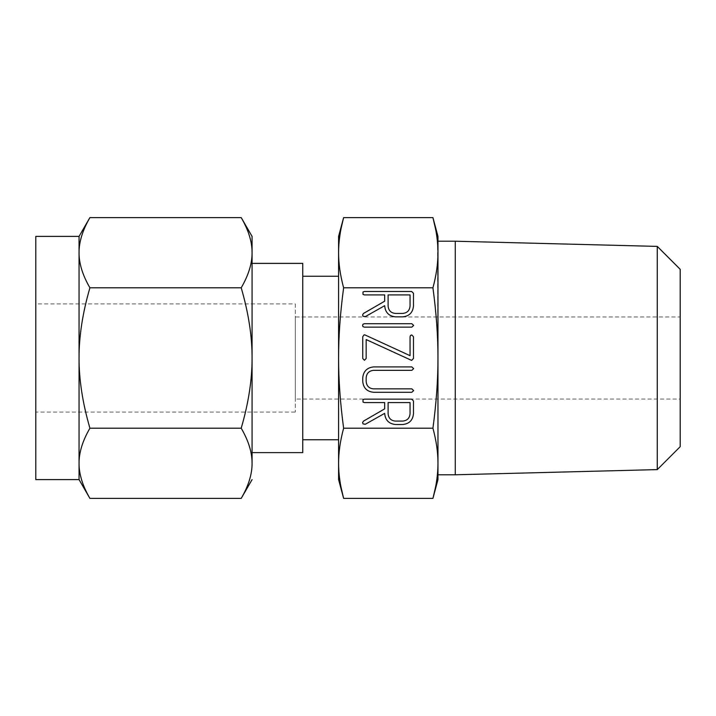 <?xml version="1.0" encoding="UTF-8"?>
<svg xmlns="http://www.w3.org/2000/svg" width="716" height="716" viewBox="0 0 716 716"><rect width="100%" height="100%" fill="white"/><g stroke="black" fill="none" stroke-linecap="round" stroke-linejoin="round"><path stroke-width="0.54" stroke-dasharray="3.58 2.69" d="M437.968 241.211L437.968 252.703C438.004 263.488 436.321 275.195 432.929 287.796C436.321 312.973 438.004 336.377 437.968 358L437.503 242.312M437.968 474.789L437.968 358C438.004 379.587 436.321 402.983 432.929 428.204C436.321 440.788 438.004 452.485 437.968 463.297L437.762 470.179M455.269 241.211L455.269 474.789M435.677 229.496L435.946 230.919M435.972 231.053L436.304 233.004M436.321 233.13L436.581 234.767M436.733 235.779L436.876 236.835M437.02 237.927L437.154 238.983M437.216 239.52L437.387 241.131M437.691 471.307L437.583 472.676M437.503 473.643L437.387 474.905M437.279 475.898L437.154 477.017M437.029 478.028L436.876 479.165M436.742 480.159L436.581 481.233M436.429 482.253L436.187 483.694M436.16 483.828L435.811 485.779M435.793 485.922L435.471 487.569M657.27 246.394L657.27 469.607M339.062 473.688L338.587 463.297C338.552 452.512 340.234 440.805 343.626 428.204L432.929 428.204M343.626 428.204C340.234 403.027 338.552 379.623 338.587 358C338.552 336.413 340.234 313.017 343.626 287.796L432.929 287.796M343.626 287.796C340.234 275.212 338.552 263.515 338.587 252.703L338.793 245.821M338.865 244.693L338.972 243.324M339.053 242.357L339.178 241.095M339.277 240.102L339.402 238.983M339.527 237.972L339.679 236.835M339.814 235.841L339.975 234.767M340.136 233.747L340.369 232.306M340.395 232.172L340.744 230.221M340.771 230.078L341.085 228.431M340.879 486.504L340.61 485.081M340.592 484.947L340.252 482.996M340.234 482.87L339.975 481.233M339.823 480.221L339.679 479.165M339.536 478.073L339.402 477.017M339.339 476.48L339.169 474.869M680.2 446.677L680.2 269.323M338.587 252.703L338.587 463.297M680.2 316.955L680.2 399.045L680.2 316.955L295.332 316.955L295.332 399.045L680.2 399.045M338.587 276.251L338.587 439.749L338.587 276.251M295.332 399.045L295.332 316.955M302.752 439.749L302.752 276.251L302.752 439.749M295.332 303.933L295.332 412.067L295.332 303.933L35.8 303.933L35.8 412.067L295.332 412.067M302.752 263.381L302.752 452.619M35.8 412.067L35.8 303.933M79.055 236.405L79.055 252.703L79.53 245.588M79.601 245.096L80.38 240.827M80.434 240.603L80.926 238.571M80.944 238.5L81.409 236.835M81.713 235.806L82.045 234.767M82.277 234.06L82.922 232.252M82.975 232.091L84.425 228.467M84.757 227.715L89.912 217.601M252.077 263.381L252.077 452.619L252.077 263.381M241.211 217.601L246.707 228.467M247.092 229.38L247.736 231M247.799 231.161L248.434 232.87M248.658 233.497L249.087 234.767M249.419 235.806L249.723 236.835M249.947 237.614L250.385 239.26M250.502 239.762L250.886 241.444M250.985 241.945L251.298 243.619M251.361 243.986L251.925 248.649M251.925 248.685L252.077 252.703C252.148 263.488 248.533 275.195 241.211 287.796C248.524 312.973 252.148 336.377 252.077 358L252.077 252.703M89.912 287.796C82.608 275.212 78.984 263.515 79.055 252.703L79.055 358C78.984 336.413 82.6 313.017 89.912 287.796L241.211 287.796M35.8 479.595L35.8 236.405M241.211 428.204C248.524 440.788 252.148 452.485 252.077 463.297L252.077 358C252.148 379.587 248.533 402.983 241.211 428.204L89.912 428.204C82.608 403.027 78.984 379.623 79.055 358L79.055 479.595M252.077 463.422L251.593 470.412M251.531 470.904L250.752 475.173M250.698 475.397L250.206 477.429M250.188 477.5L249.723 479.165M249.419 480.194L249.087 481.233M248.855 481.94L248.21 483.748M248.157 483.909L246.707 487.533M246.376 488.285L241.211 498.399M79.207 467.315L79.055 463.297C78.984 452.512 82.6 440.805 89.912 428.204M89.912 498.399L84.425 487.533M84.041 486.62L83.396 485M83.333 484.839L82.698 483.13M82.474 482.503L82.045 481.233M81.713 480.194L81.409 479.165M81.185 478.386L80.747 476.74M80.631 476.238L80.246 474.556M80.147 474.055L79.834 472.381M79.771 472.014L79.207 467.351M384.68 413.347L365.33 424.257L363.075 423.926L362.565 422.619L363.486 421.124L384.68 408.854L384.68 402.571L364.408 402.571L363.003 402.088L363.003 399.662L364.381 399.143L411.655 399.143L413.481 400.96L413.481 413.624C412.864 420.238 409.266 423.872 402.669 424.516L395.456 424.516C388.815 423.783 385.217 420.059 384.68 413.347M410.053 413.66L410.053 402.571L388.108 402.571L388.108 413.66C388.502 418.162 390.927 420.641 395.393 421.089L402.723 421.089C407.198 420.632 409.642 418.153 410.053 413.66M411.825 392.287L373.645 392.287C367.004 391.652 363.37 388.027 362.735 381.386L362.735 377.771C363.46 371.201 367.093 367.585 373.645 366.914L411.825 366.914L413.651 368.633L411.825 370.342L373.466 370.342C369.062 370.843 366.628 373.305 366.162 377.735L366.162 381.431C366.556 385.951 368.991 388.421 373.466 388.86L411.825 388.86L413.651 390.569L411.825 392.287M411.306 360.291L366.162 339.572L366.162 358.483L364.444 360.291L362.735 358.483L362.735 336.753L364.104 334.837L364.909 334.909L410.053 355.664L410.053 336.753L410.536 335.41L411.763 334.945L413.481 336.753L413.481 358.483L412.112 360.399L411.306 360.291M411.825 327.14L364.381 327.14L363.003 326.657L362.565 325.431L363.003 324.223L364.381 323.713L411.825 323.713L413.651 325.431L411.825 327.14M384.68 305.678L365.33 316.597L363.075 316.266L362.565 314.959L363.486 313.456L384.68 301.185L384.68 294.911L364.408 294.911L363.003 294.428L363.003 291.994L364.381 291.484L411.655 291.484L413.481 293.291L413.481 305.956C412.864 312.57 409.266 316.204 402.669 316.857L395.456 316.857C388.815 316.114 385.217 312.391 384.68 305.678M410.053 306L410.053 294.911L388.108 294.911L388.108 306C388.502 310.502 390.927 312.973 395.393 313.429L402.723 313.429C407.198 312.973 409.642 310.493 410.053 306"/><path stroke-width="1.07" d="M413.651 325.431L411.825 327.14L364.381 327.14L363.003 326.657L362.565 325.431L363.003 324.223L364.381 323.713L411.825 323.713L413.651 325.431M411.53 360.372L366.162 339.572L366.162 358.483L364.444 360.291L362.735 358.483L362.735 336.753L364.104 334.837L364.909 334.909L410.053 355.664L410.053 336.753L410.536 335.41L411.763 334.945L413.481 336.753L413.481 358.483L411.53 360.372M413.651 390.569L411.825 392.287L373.645 392.287C367.004 391.652 363.37 388.027 362.735 381.386L362.735 377.771C363.46 371.201 367.093 367.585 373.645 366.914L411.825 366.914L413.651 368.633L411.825 370.342L373.466 370.342C369.062 370.843 366.628 373.305 366.162 377.735L366.162 381.431C366.556 385.951 368.991 388.421 373.466 388.86L411.825 388.86L413.651 390.569M395.456 424.516C388.815 423.783 385.217 420.059 384.68 413.347L365.33 424.257L363.075 423.926L362.565 422.619L363.486 421.124L384.68 408.854L384.68 402.571L364.408 402.571L363.003 402.088L363.003 399.662L364.381 399.143L411.655 399.143L413.481 400.96L413.481 413.624C412.864 420.238 409.266 423.872 402.669 424.516L395.456 424.516M341.085 228.431L343.626 217.601C340.234 230.185 338.552 241.883 338.587 252.703C338.552 263.488 340.234 275.195 343.626 287.796C340.234 312.973 338.552 336.377 338.587 358C338.552 379.587 340.234 402.983 343.626 428.204L432.929 428.204C436.321 403.027 438.004 379.623 437.968 358C438.004 336.413 436.321 313.017 432.929 287.796C436.321 275.212 438.004 263.515 437.968 252.703L437.968 479.595L437.968 474.789L455.269 474.789L455.269 241.211L437.968 241.211L437.968 236.405L437.968 252.703C438.004 241.91 436.321 230.203 432.929 217.601L437.968 236.405M343.626 287.796L432.929 287.796M395.456 316.857C388.815 316.114 385.217 312.391 384.68 305.678L365.33 316.597L363.075 316.266L362.565 314.959L363.486 313.456L384.68 301.185L384.68 294.911L364.408 294.911L363.003 294.428L363.003 291.994L364.381 291.484L411.655 291.484L413.481 293.291L413.481 305.956C412.864 312.57 409.266 316.204 402.669 316.857L395.456 316.857M338.587 236.405L338.587 252.703L338.587 236.405L343.626 217.601L432.929 217.601L435.677 229.496M436.581 234.767L436.733 235.779M436.876 236.835L437.02 237.927M437.154 238.983L437.216 239.52M437.387 241.131L437.503 242.312M437.968 479.595L432.929 498.399C436.321 485.815 438.004 474.117 437.968 463.297C438.004 452.512 436.321 440.805 432.929 428.204M437.762 470.179L437.691 471.307M437.583 472.676L437.503 473.643M437.387 474.905L437.279 475.898M437.154 477.017L437.029 478.028M436.876 479.165L436.742 480.159M436.581 481.233L436.429 482.253M435.471 487.569L432.929 498.399L343.626 498.399L340.879 486.504M455.269 474.789L657.27 469.607L657.27 246.394L455.269 241.211M338.793 245.821L338.865 244.693M338.972 243.324L339.053 242.357M339.178 241.095L339.277 240.102M339.402 238.983L339.527 237.972M339.679 236.835L339.814 235.841M339.975 234.767L340.136 233.747M343.626 428.204C340.234 440.788 338.552 452.485 338.587 463.297C338.552 474.09 340.234 485.797 343.626 498.399L338.587 479.595L338.587 252.703M339.975 481.233L339.823 480.221M339.679 479.165L339.536 478.073M339.402 477.017L339.339 476.48M339.169 474.869L339.062 473.688M657.27 246.394L680.2 269.323L680.2 446.677L657.27 469.607M338.587 463.297L338.587 479.595M338.587 276.251L302.752 276.251M302.752 439.749L338.587 439.749M252.077 452.619L302.752 452.619L302.752 263.381L252.077 263.381M79.055 236.405L89.912 217.601C82.608 230.185 78.984 241.883 79.055 252.703L79.055 236.405L35.8 236.405L35.8 479.595L79.055 479.595L79.055 252.703C78.984 263.488 82.6 275.195 89.912 287.796C82.608 312.973 78.984 336.377 79.055 358C78.984 379.587 82.6 402.983 89.912 428.204C82.608 440.788 78.984 452.485 79.055 463.297C78.984 474.09 82.6 485.797 89.912 498.399L79.055 479.595M79.53 245.588L79.601 245.096M81.409 236.835L81.713 235.806M82.045 234.767L82.277 234.06M84.425 228.467L84.757 227.715M241.211 217.601L252.077 236.405L252.077 252.703C252.148 241.91 248.533 230.203 241.211 217.601L89.912 217.601M252.077 252.703L252.077 358C252.148 336.413 248.533 313.017 241.211 287.796C248.524 275.212 252.148 263.515 252.077 252.703L252.077 236.405M246.707 228.467L247.092 229.38M248.434 232.87L248.658 233.497M249.087 234.767L249.419 235.806M249.723 236.835L249.947 237.614M250.385 239.26L250.502 239.762M250.886 241.444L250.985 241.945M241.211 287.796L89.912 287.796M252.077 479.595L241.211 498.399C248.524 485.815 252.148 474.117 252.077 463.297C252.148 452.512 248.533 440.805 241.211 428.204C248.524 403.027 252.148 379.623 252.077 358L252.077 463.422M251.593 470.412L251.531 470.904M249.723 479.165L249.419 480.194M249.087 481.233L248.855 481.94M246.707 487.533L246.376 488.285M84.425 487.533L84.041 486.62M82.698 483.13L82.474 482.503M82.045 481.233L81.713 480.194M81.409 479.165L81.185 478.386M80.747 476.74L80.631 476.238M80.246 474.556L80.147 474.055M241.211 428.204L89.912 428.204M241.211 498.399L89.912 498.399M410.053 402.571L388.108 402.571L388.108 413.66C388.502 418.162 390.927 420.641 395.393 421.089L402.723 421.089C407.198 420.632 409.642 418.153 410.053 413.66L410.053 402.571M410.053 294.911L388.108 294.911L388.108 306C388.502 310.502 390.927 312.973 395.393 313.429L402.723 313.429C407.198 312.973 409.642 310.493 410.053 306L410.053 294.911"/></g></svg>
